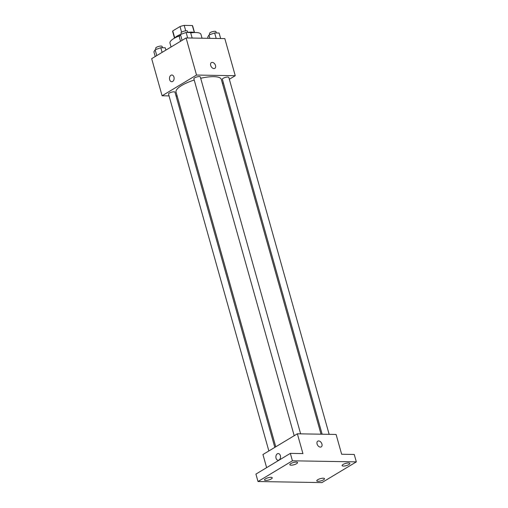 <?xml version="1.0" encoding="UTF-8"?>
<svg xmlns="http://www.w3.org/2000/svg" width="508" height="508" viewBox="0 0 508 508"><rect width="100%" height="100%" fill="white"/><g stroke="black" fill="none" stroke-linecap="round" stroke-linejoin="round"><path stroke-width="0.76" d="M174.758 37.998L172.764 30.912A10.389 2.978 164.3 0 0 172.682 31.648L174.511 38.151M172.764 30.912L180.01 26.549A10.389 2.978 164.3 0 1 184.201 25.4L192.354 25.54A10.389 2.978 164.3 0 1 192.684 26.022L194.513 32.531M194.323 32.537L192.354 25.54M185.731 30.836L184.201 25.4M187.808 32.436A10.731 3.073 -15.7 0 1 191.656 32.112A10.731 3.073 -15.7 0 1 194.246 32.537M174.746 38.024A10.731 3.073 -15.7 0 1 181.318 34.138M181.597 32.195L180.01 26.549M202.038 38.208L200.958 34.379A16.097 4.61 164.3 0 0 190.703 32.893M179.73 35.763A16.097 4.61 164.3 0 0 169.97 43.085L171.069 46.99M169.05 95.891L162.103 95.777L151.67 58.668L186.093 37.941L224.822 38.595L235.255 75.705L229.337 79.267M162.103 95.777L196.526 75.051L186.093 37.941M196.526 75.051L235.255 75.705M211.379 62.611A3.353 2.223 -121 0 1 215.525 65.526A3.353 2.223 -121 0 1 214.84 68.358A3.353 2.223 -121 0 1 211.207 66.631A3.353 2.223 -121 0 1 211.379 62.611A3.353 2.223 -121 0 1 215.532 65.526A3.353 2.223 -121 0 1 214.84 68.358M321.037 434.194L221.298 79.381A23.501 6.737 164.3 0 0 200.692 78.276M194.221 80.048A23.501 6.737 164.3 0 0 176.054 92.1L275.761 446.805M177.159 96.031L176.054 96.012M223.38 82.855L222.434 83.42M274.815 447.377L174.987 92.221A3.353 0.959 164.3 0 0 171.501 92.202A3.353 0.959 164.3 0 0 168.529 94.037L268.859 450.958M300.641 433.851L200.323 76.968A3.353 0.959 164.3 0 0 196.837 76.949A3.353 0.959 164.3 0 0 193.865 78.784L294.196 435.705M329.146 434.334L228.829 77.445A3.353 0.959 164.3 0 0 225.336 77.426A3.353 0.959 164.3 0 0 222.371 79.261L322.142 434.213M171.742 81.724A3.353 2.318 91 0 1 169.52 79.013A3.353 2.318 91 0 1 170.929 75.279A3.353 2.318 91 0 1 171.856 75.019A3.353 2.318 91 0 1 174.117 78.41A3.353 2.318 91 0 1 171.742 81.724A3.353 2.318 91 0 1 169.513 79.013A3.353 2.318 91 0 1 170.929 75.279A3.353 2.318 91 0 1 171.856 75.019M297.364 433.8L336.093 434.448L341.655 454.241L354.241 454.457L356.33 461.874L321.907 482.6L258.007 481.527L255.918 474.104L290.341 453.377L302.927 453.593L297.364 433.8L262.941 454.52L266.63 467.652M258.007 481.527L292.43 460.8L290.341 453.377M292.43 460.8L356.33 461.874M317.779 441.147A3.353 2.223 -121 0 1 321.932 444.062A3.353 2.223 -121 0 1 321.24 446.894A3.353 2.223 -121 0 1 317.608 445.167A3.353 2.223 -121 0 1 317.779 441.147A3.353 2.223 -121 0 1 321.932 444.062A3.353 2.223 -121 0 1 321.24 446.894M278.149 460.261A3.353 2.318 91 0 1 275.92 457.549A3.353 2.318 91 0 1 277.336 453.815A3.353 2.318 91 0 1 278.257 453.555A3.353 2.318 91 0 1 280.518 456.946A3.353 2.318 91 0 1 278.143 460.261A3.353 2.318 91 0 1 275.92 457.549A3.353 2.318 91 0 1 277.33 453.815A3.353 2.318 91 0 1 278.257 453.555M270.942 477.336A4.026 1.156 -15.7 0 1 272.231 477.799A4.026 1.156 -15.7 0 1 270.091 479.514A4.026 1.156 -15.7 0 1 265.773 480.441A4.026 1.156 -15.7 0 1 264.484 479.977A4.026 1.156 -15.7 0 1 266.624 478.263A4.026 1.156 -15.7 0 1 270.942 477.336M323.221 478.212A4.026 1.156 -15.7 0 1 324.51 478.676A4.026 1.156 -15.7 0 1 322.37 480.39A4.026 1.156 -15.7 0 1 318.059 481.324A4.026 1.156 -15.7 0 1 316.763 480.854A4.026 1.156 -15.7 0 1 318.903 479.139A4.026 1.156 -15.7 0 1 323.221 478.212M348.558 462.959A4.026 1.156 -15.7 0 1 349.853 463.423A4.026 1.156 -15.7 0 1 347.707 465.137A4.026 1.156 -15.7 0 1 343.395 466.071A4.026 1.156 -15.7 0 1 342.1 465.601A4.026 1.156 -15.7 0 1 344.246 463.887A4.026 1.156 -15.7 0 1 348.558 462.959M296.278 462.083A4.026 1.156 -15.7 0 1 297.567 462.547A4.026 1.156 -15.7 0 1 295.427 464.261A4.026 1.156 -15.7 0 1 291.109 465.188A4.026 1.156 -15.7 0 1 289.82 464.725A4.026 1.156 -15.7 0 1 291.96 463.01A4.026 1.156 -15.7 0 1 296.278 462.083M155.219 56.528L153.911 51.867L155.118 49.759L160.795 47.72L165.265 47.796L165.913 50.095M156.756 55.601L155.118 49.759M162.103 52.381L160.795 47.72M162.484 47.752L162.122 46.45A3.353 0.959 164.3 0 0 158.629 46.431A3.353 0.959 164.3 0 0 155.664 48.266L155.994 49.441M208.096 38.31L207.753 37.09L208.959 34.982L214.636 32.944L219.107 33.02L220.65 38.519M209.899 38.341L208.959 34.982M216.179 38.449L214.636 32.944M216.325 32.976L215.964 31.674A3.353 0.959 164.3 0 0 212.471 31.655A3.353 0.959 164.3 0 0 209.506 33.49L209.836 34.665M180.556 41.275L179.248 36.614L180.454 34.506L186.131 32.468L190.602 32.544L192.151 38.043M182.099 40.348L180.454 34.506M187.681 37.967L186.131 32.468M187.82 32.499L187.458 31.198A3.353 0.959 164.3 0 0 183.972 31.178A3.353 0.959 164.3 0 0 181 33.014L181.331 34.188"/></g></svg>
